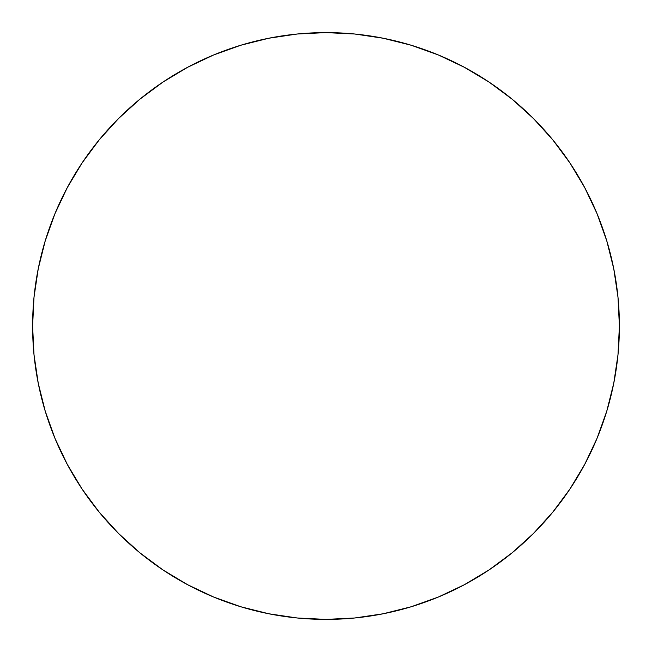 <?xml version="1.0" encoding="UTF-8"?>
<svg xmlns="http://www.w3.org/2000/svg" width="652" height="652" viewBox="0 0 652 652"><rect width="100%" height="100%" fill="white"/><g stroke="black" fill="none" stroke-linecap="round" stroke-linejoin="round"><path stroke-width="0.98" d="M32.6 326A293.4 293.4 0 0 1 326 32.6A293.4 293.4 0 0 1 619.4 326A293.4 293.4 0 0 1 326 619.4A293.4 293.4 0 0 1 32.6 326L34.01 354.761L38.24 383.237L45.232 411.167L54.931 438.283L67.246 464.305L82.046 489.008L99.202 512.13L118.534 533.466L139.87 552.798L162.992 569.954L187.695 584.754L213.717 597.069L240.832 606.767L268.763 613.76L297.239 617.99L326 619.4L354.761 617.99L383.237 613.76L411.167 606.767L438.283 597.069L464.305 584.754L489.008 569.954L512.13 552.798L533.466 533.466L552.798 512.13L569.954 489.008L584.754 464.305L597.069 438.283L606.767 411.167L613.76 383.237L617.99 354.761L619.4 326L617.99 297.239L613.76 268.763L606.767 240.832L597.069 213.717L584.754 187.695L569.954 162.992L552.798 139.87L533.466 118.534L512.13 99.202L489.008 82.046L464.305 67.246L438.283 54.931L411.167 45.232L383.237 38.24L354.761 34.01L326 32.6L297.239 34.01L268.763 38.24L240.832 45.232L213.717 54.931L187.695 67.246L162.992 82.046L139.87 99.202L118.534 118.534L99.202 139.87L82.046 162.992L67.246 187.695L54.931 213.717L45.232 240.832L38.24 268.763L34.01 297.239L32.6 326M606.767 240.832L597.069 213.717M489.008 82.046L464.305 67.246M240.832 45.232L213.717 54.931M82.046 162.992L67.246 187.695M45.232 411.167L54.931 438.283M162.992 569.954L187.695 584.754M411.167 606.767L438.283 597.069M569.954 489.008L584.754 464.305"/></g></svg>
